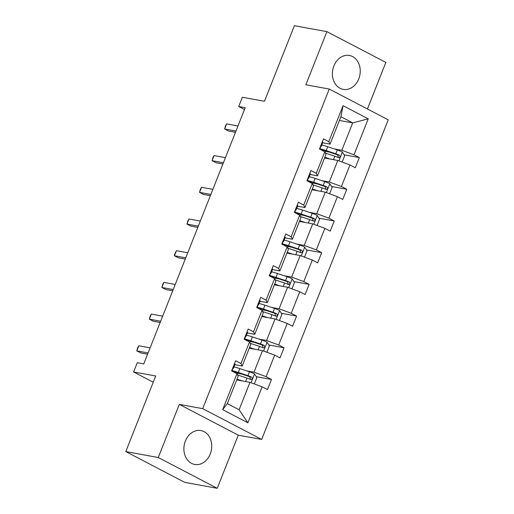 <?xml version="1.0" encoding="UTF-8"?>
<svg xmlns="http://www.w3.org/2000/svg" width="514" height="514" viewBox="0 0 514 514"><rect width="100%" height="100%" fill="white"/><g stroke="black" fill="none" stroke-linecap="round" stroke-linejoin="round"><path stroke-width="0.77" d="M333.888 65.933A17.225 13.801 100.3 0 0 343.23 89.372A17.225 13.801 100.3 0 0 358.753 78.912A17.225 13.801 100.3 0 0 349.417 55.48A17.225 13.801 100.3 0 0 333.888 65.933M185.381 441.018A17.225 13.801 100.3 0 0 194.722 464.457A17.225 13.801 100.3 0 0 210.245 453.997A17.225 13.801 100.3 0 0 200.91 430.565A17.225 13.801 100.3 0 0 185.381 441.018M217.242 488.3L238.284 435.165L179.309 404.383L158.273 457.518L217.242 488.3L184.751 482.363L125.776 451.581L155.703 375.997L133.608 371.963L153.243 382.21M158.273 457.518L125.776 451.581M367.433 108.968L385.86 62.419L326.891 31.637L294.393 25.7L264.466 101.284L242.37 97.249L238.708 106.494L244.484 109.508M261.677 439.438L388.224 119.826L329.249 89.044L202.709 408.656L261.677 439.438L238.284 435.165M334.318 148.925L341.842 150.3L352.7 122.872L368.23 118.83L353.992 154.791L359.331 157.58L344.104 154.798M339.426 120.449L352.7 122.872L340.904 116.717L330.046 144.145L322.683 142.802M341.842 150.3L353.992 154.791M321.764 180.626L329.288 182.001L337.814 160.458L349.97 164.949L355.309 167.737L359.331 157.58M349.97 164.949L341.444 186.492L346.783 189.274L331.556 186.498M309.216 212.321L316.74 213.696L325.266 192.159L337.422 196.65L342.761 199.438L346.783 189.274M337.422 196.65L328.896 218.187L334.235 220.975L319.001 218.193M296.668 244.022L304.192 245.396L312.718 223.853L324.867 228.344L330.206 231.133L334.235 220.975M324.867 228.344L316.341 249.888L321.68 252.67L306.453 249.894M284.113 275.716L291.637 277.091L300.17 255.554L312.319 260.045L317.658 262.834L321.68 252.67M312.319 260.045L303.793 281.582L309.132 284.37L293.905 281.588M271.565 307.417L279.089 308.786L287.615 287.249L299.771 291.74L305.11 294.528L309.132 284.37M299.771 291.74L291.245 313.277L296.584 316.065L281.357 313.283M259.017 339.111L266.541 340.486L275.067 318.95L287.223 323.441L292.562 326.223L296.584 316.065M287.223 323.441L278.691 344.978L284.03 347.766L268.803 344.984M246.469 370.806L253.993 372.181L262.519 350.644L274.669 355.135L280.008 357.924L284.03 347.766M274.669 355.135L266.143 376.672L271.482 379.46L256.255 376.678M262.121 386.836L247.883 422.797L222.697 409.652L236.941 373.691L238.175 376.184L227.31 403.618L239.106 409.774L249.965 382.339L262.121 386.836L267.46 389.618L271.482 379.46M240.963 363.526L249.489 341.99L250.723 344.489L242.197 366.026L240.963 363.526L235.624 360.744L231.602 370.902L236.941 373.691M253.511 331.832L262.037 310.295L263.271 312.788L254.745 334.331L253.511 331.832L248.172 329.044L244.15 339.201L249.489 341.99M266.059 300.131L274.585 278.594L275.825 281.094L267.293 302.63L266.059 300.131L260.72 297.349L256.698 307.507L262.037 310.295M278.614 268.436L287.14 246.9L288.373 249.393L279.847 270.936L278.614 268.436L273.275 265.648L269.246 275.806L274.585 278.594M291.162 236.742L299.688 215.199L300.921 217.698L292.395 239.235L291.162 236.742L285.823 233.954L281.8 244.111L287.14 246.9M303.71 205.041L312.236 183.504L313.469 186.004L304.943 207.54L303.71 205.041L298.371 202.253L294.349 212.417L299.688 215.199M316.258 173.346L324.79 151.803L326.024 154.303L317.498 175.839L316.258 173.346L310.919 170.558L306.897 180.716L312.236 183.504M330.046 144.145L328.812 141.646L323.473 138.857L319.451 149.021L324.79 151.803M328.812 141.646L343.05 105.685L368.23 118.83M133.608 371.963L137.264 362.717L143.766 363.899L245.21 107.683L238.708 106.494M317.498 175.839L310.135 174.497M324.546 158.036L337.814 160.458M329.288 182.001L341.444 186.492M304.943 207.54L297.587 206.198M311.992 189.737L325.266 192.159M316.74 213.696L328.896 218.187M292.395 239.235L285.032 237.892M299.444 221.431L312.718 223.853M304.192 245.396L316.341 249.888M279.847 270.936L272.484 269.587M286.896 253.126L300.17 255.554M291.637 277.091L303.793 281.582M267.293 302.63L259.936 301.288M274.347 284.827L287.615 287.249M279.089 308.786L291.245 313.277M254.745 334.331L247.388 332.982M261.793 316.521L275.067 318.95M266.541 340.486L278.691 344.978M242.197 366.026L234.834 364.683M249.245 348.222L262.519 350.644M253.993 372.181L266.143 376.672M222.697 409.652L227.31 403.618M179.309 404.383L202.709 408.656M326.891 31.637L305.856 84.771L329.249 89.044M236.697 379.917L249.965 382.339M239.106 409.774L247.883 422.797M343.05 105.685L340.904 116.717M241.49 373.986L237.667 373.286M254.038 342.285L250.215 341.585M266.586 310.591L262.763 309.891M279.141 278.89L275.318 278.196M291.689 247.195L287.866 246.495M304.237 215.494L300.414 214.801M316.785 183.8L312.968 183.1M329.339 152.099L325.516 151.405M234.493 363.584A5.853 0.842 21.6 0 1 235.014 364.227A5.853 0.842 21.6 0 1 234.994 364.259M148.109 352.932L136.782 350.863L138.793 345.781L150.12 347.849M232.129 369.566A16.891 2.435 -158.4 0 0 232.431 369.38L233.465 368.12A5.853 0.842 -158.4 0 0 233.484 368.088A5.853 0.842 -158.4 0 0 232.97 367.446M232 369.881A5.853 0.842 21.6 0 1 232.521 370.523A5.853 0.842 21.6 0 1 232.501 370.555M147.608 354.191L140.765 352.938L136.782 350.863L137.694 347.618L138.793 345.781M253.762 383.746L254.424 383.682L256.839 377.584L254.456 373.89A5.853 0.842 -158.4 0 0 249.451 371.802L239.865 368.602A16.891 2.435 -158.4 0 0 233.96 366.893M237.796 372.766A8.063 1.163 21.6 0 1 237.809 372.933L237.256 374.327M242.441 380.97L236.999 379.152M239.363 380.405L236.838 379.563M237.571 374.969L246.958 378.105A5.853 0.842 21.6 0 1 250.607 379.538C252.368 379.403 252.689 378.593 251.571 377.096A5.853 0.842 -158.4 0 0 247.921 375.663L238.335 372.464A16.891 2.435 -158.4 0 0 232.431 370.748M232.662 371.455A14.026 2.024 21.6 0 1 239.145 373.203L248.725 376.402A2.981 0.43 21.6 0 1 249.701 376.756L250.408 378.709M247.048 331.89A5.853 0.842 21.6 0 1 247.568 332.526A5.853 0.842 21.6 0 1 247.542 332.564M160.657 321.231L149.33 319.162L151.341 314.086L162.668 316.155M244.677 337.871A16.891 2.435 -158.4 0 0 244.979 337.685L246.02 336.426A5.853 0.842 -158.4 0 0 246.039 336.387A5.853 0.842 -158.4 0 0 245.519 335.745M244.555 338.186A5.853 0.842 21.6 0 1 245.069 338.829A5.853 0.842 21.6 0 1 245.049 338.861M160.162 322.496L153.313 321.244L149.33 319.162L150.242 315.924L151.341 314.086M259.596 300.189A5.853 0.842 21.6 0 1 260.116 300.831A5.853 0.842 21.6 0 1 260.097 300.863M173.212 289.536L161.878 287.467L163.889 282.385L175.223 284.454M257.225 306.177A16.891 2.435 -158.4 0 0 257.527 305.984L258.568 304.725A5.853 0.842 -158.4 0 0 258.587 304.693A5.853 0.842 -158.4 0 0 258.067 304.05M257.103 306.485A5.853 0.842 21.6 0 1 257.623 307.128A5.853 0.842 21.6 0 1 257.604 307.166M172.71 290.796L165.861 289.549L161.878 287.467L162.79 284.223L163.889 282.385M266.31 352.045L266.978 351.987L269.387 345.89L267.004 342.195A5.853 0.842 -158.4 0 0 261.999 340.107L252.413 336.908A16.891 2.435 -158.4 0 0 246.508 335.192M250.344 341.065A8.063 1.163 21.6 0 1 250.357 341.238L249.804 342.632M254.995 349.269L249.547 347.451M251.911 348.71L249.386 347.862M250.125 343.275L259.506 346.404A5.853 0.842 21.6 0 1 263.155 347.837C264.916 347.708 265.237 346.892 264.119 345.402A5.853 0.842 -158.4 0 0 260.469 343.969L250.89 340.769A16.891 2.435 -158.4 0 0 244.979 339.054M245.21 339.76A14.026 2.024 21.6 0 1 251.693 341.502L261.279 344.701A2.981 0.43 21.6 0 1 262.249 345.061L262.962 347.014M278.858 320.351L279.526 320.286L281.942 314.189L279.558 310.495A5.853 0.842 -158.4 0 0 274.547 308.413L264.967 305.207A16.891 2.435 -158.4 0 0 259.062 303.498M262.898 309.37A8.063 1.163 21.6 0 1 262.905 309.537L262.352 310.931M267.543 317.575L262.101 315.757M264.466 317.009L261.934 316.168M262.673 311.574L272.054 314.709A5.853 0.842 21.6 0 1 275.703 316.142C277.47 316.007 277.791 315.198 276.673 313.701A5.853 0.842 -158.4 0 0 273.018 312.268L263.438 309.068A16.891 2.435 -158.4 0 0 257.533 307.359M257.765 308.059A14.026 2.024 21.6 0 1 264.241 309.807L273.827 313.007A2.981 0.43 21.6 0 1 274.804 313.36L275.51 315.313M272.144 268.494A5.853 0.842 21.6 0 1 272.664 269.13A5.853 0.842 21.6 0 1 272.645 269.169M185.76 257.835L174.426 255.766L176.437 250.691L187.771 252.759M269.779 274.476A16.891 2.435 -158.4 0 0 270.075 274.29L271.116 273.03A5.853 0.842 -158.4 0 0 271.135 272.992A5.853 0.842 -158.4 0 0 270.615 272.356M269.651 274.791A5.853 0.842 21.6 0 1 270.171 275.433A5.853 0.842 21.6 0 1 270.152 275.465M185.258 259.101L178.416 257.848L174.426 255.766L174.535 254.558L176.437 250.691M291.412 288.65L292.074 288.592L294.49 282.494L292.106 278.8A5.853 0.842 -158.4 0 0 287.101 276.712L277.515 273.512A16.891 2.435 -158.4 0 0 271.61 271.797M275.446 277.669A8.063 1.163 21.6 0 1 275.453 277.843L274.906 279.237M280.091 285.874L274.649 284.056M277.014 285.315L274.489 284.467M275.221 279.879L284.602 283.008A5.853 0.842 21.6 0 1 288.258 284.441C290.018 284.313 290.339 283.497 289.221 282.006A5.853 0.842 -158.4 0 0 285.572 280.573L275.986 277.374A16.891 2.435 -158.4 0 0 270.081 275.658M270.313 276.365A14.026 2.024 21.6 0 1 276.789 278.106L286.375 281.306A2.981 0.43 21.6 0 1 287.352 281.666L288.058 283.619M284.698 236.793A5.853 0.842 21.6 0 1 285.212 237.436A5.853 0.842 21.6 0 1 285.193 237.468M198.308 226.141L186.98 224.072L188.991 218.99L200.319 221.059M282.327 242.781A16.891 2.435 -158.4 0 0 282.629 242.589L283.664 241.329A5.853 0.842 -158.4 0 0 283.689 241.297A5.853 0.842 -158.4 0 0 283.169 240.655M282.199 243.096A5.853 0.842 21.6 0 1 282.719 243.732A5.853 0.842 21.6 0 1 282.7 243.771M197.806 227.4L190.964 226.154L186.98 224.072L187.893 220.834L188.991 218.99M303.96 256.955L304.622 256.891L307.038 250.8L304.654 247.099A5.853 0.842 -158.4 0 0 299.649 245.017L290.063 241.818A16.891 2.435 -158.4 0 0 284.158 240.102M287.994 245.975A8.063 1.163 21.6 0 1 288.007 246.148L287.454 247.536M292.646 254.179L287.197 252.361M289.562 253.614L287.037 252.772M287.769 248.178L297.156 251.314A5.853 0.842 21.6 0 1 300.806 252.747C302.566 252.612 302.887 251.802 301.769 250.305A5.853 0.842 -158.4 0 0 298.12 248.879L288.534 245.673A16.891 2.435 -158.4 0 0 282.629 243.964M282.861 244.664A14.026 2.024 21.6 0 1 289.343 246.412L298.923 249.611A2.981 0.43 21.6 0 1 299.9 249.965L300.613 251.924M297.246 205.099A5.853 0.842 21.6 0 1 297.767 205.741A5.853 0.842 21.6 0 1 297.747 205.773M210.856 194.446L199.528 192.377L201.539 187.295L212.867 189.364M294.875 211.081A16.891 2.435 -158.4 0 0 295.177 210.894L296.218 209.635A5.853 0.842 -158.4 0 0 296.237 209.596A5.853 0.842 -158.4 0 0 295.717 208.96M294.753 211.395A5.853 0.842 21.6 0 1 295.274 212.038A5.853 0.842 21.6 0 1 295.248 212.07M210.361 195.706L203.512 194.453L199.528 192.377L200.441 189.133L201.539 187.295M316.508 225.254L317.177 225.196L319.586 219.099L317.202 215.405A5.853 0.842 -158.4 0 0 312.197 213.316L302.618 210.117A16.891 2.435 -158.4 0 0 296.713 208.401M300.542 214.28A8.063 1.163 21.6 0 1 300.555 214.447L300.003 215.841M305.194 222.478L299.752 220.66M302.11 221.919L299.585 221.078M300.324 216.484L309.704 219.619A5.853 0.842 21.6 0 1 313.354 221.052C315.121 220.917 315.442 220.108 314.317 218.611A5.853 0.842 -158.4 0 0 310.668 217.178L301.088 213.978A16.891 2.435 -158.4 0 0 295.184 212.263M295.415 212.969A14.026 2.024 21.6 0 1 301.891 214.711L311.478 217.917A2.981 0.43 21.6 0 1 312.448 218.27L313.161 220.223M309.794 173.398A5.853 0.842 21.6 0 1 310.315 174.04A5.853 0.842 21.6 0 1 310.295 174.073M223.41 162.745L212.076 160.676L214.087 155.594L225.421 157.669M307.423 179.386A16.891 2.435 -158.4 0 0 307.725 179.2L308.766 177.934A5.853 0.842 -158.4 0 0 308.786 177.902A5.853 0.842 -158.4 0 0 308.265 177.259M307.301 179.701A5.853 0.842 21.6 0 1 307.822 180.343A5.853 0.842 21.6 0 1 307.802 180.375M222.909 164.005L216.06 162.758L212.076 160.676L212.989 157.438L214.087 155.594M329.056 193.56L329.725 193.495L332.14 187.404L329.757 183.704A5.853 0.842 -158.4 0 0 324.745 181.622L315.166 178.422A16.891 2.435 -158.4 0 0 309.261 176.707M313.097 182.579A8.063 1.163 21.6 0 1 313.103 182.753L312.551 184.141M317.742 190.784L312.3 188.966M314.664 190.219L312.133 189.377M312.872 184.789L322.252 187.918A5.853 0.842 21.6 0 1 325.908 189.351C327.669 189.223 327.99 188.407 326.872 186.916A5.853 0.842 -158.4 0 0 323.222 185.483L313.636 182.284A16.891 2.435 -158.4 0 0 307.732 180.568M307.963 181.275A14.026 2.024 21.6 0 1 314.439 183.016L324.026 186.216A2.981 0.43 21.6 0 1 325.002 186.569L325.709 188.529M322.342 141.703A5.853 0.842 21.6 0 1 322.863 142.346A5.853 0.842 21.6 0 1 322.843 142.378M235.958 131.051L224.631 128.982L226.642 123.9L237.969 125.969M319.978 147.685A16.891 2.435 -158.4 0 0 320.28 147.499L321.314 146.239A5.853 0.842 -158.4 0 0 321.334 146.207A5.853 0.842 -158.4 0 0 320.82 145.565M319.849 148A5.853 0.842 21.6 0 1 320.37 148.642A5.853 0.842 21.6 0 1 320.351 148.674M235.457 132.31L228.614 131.057L224.631 128.982L225.543 125.737L226.642 123.9M341.611 161.865L342.273 161.801L344.688 155.703L342.305 152.009A5.853 0.842 -158.4 0 0 337.3 149.921L327.714 146.721A16.891 2.435 -158.4 0 0 321.809 145.012M325.645 150.885A8.063 1.163 21.6 0 1 325.658 151.052L325.105 152.446M330.29 159.089L324.848 157.271M327.212 158.524L324.687 157.682M325.42 153.088L334.807 156.224A5.853 0.842 21.6 0 1 338.456 157.657C340.217 157.522 340.538 156.712 339.42 155.215A5.853 0.842 -158.4 0 0 335.77 153.782L326.184 150.583A16.891 2.435 -158.4 0 0 320.28 148.867M320.511 149.574A14.026 2.024 21.6 0 1 326.994 151.322L336.574 154.521A2.981 0.43 21.6 0 1 337.55 154.875L338.257 156.828M251.05 382.744L254.514 373.98M238.335 372.464L239.865 368.602M236.183 372.284L235.849 373.119M247.921 375.663L249.451 371.802M245.596 381.542L246.958 378.105M249.701 376.756L251.571 377.096M263.598 351.043L267.068 342.285M250.89 340.769L252.413 336.908M248.731 340.583L248.397 341.424M260.469 343.969L261.999 340.107M258.144 349.848L259.506 346.404M262.249 345.061L264.119 345.402M276.147 319.348L279.616 310.591M263.438 309.068L264.967 305.207M261.279 308.888L260.951 309.724M273.018 312.268L274.547 308.413M270.692 318.147L272.054 314.709M274.804 313.36L276.673 313.701M288.695 287.647L292.164 278.89M275.986 277.374L277.515 273.512M273.827 277.187L273.499 278.029M285.572 280.573L287.101 276.712M283.24 286.452L284.602 283.008M287.352 281.666L289.221 282.006M301.249 255.953L304.712 247.195M288.534 245.673L290.063 241.818M286.382 245.493L286.047 246.328M298.12 248.879L299.649 245.017M295.794 254.751L297.156 251.314M299.9 249.965L301.769 250.305M313.797 224.252L317.267 215.494M301.088 213.978L302.618 210.117M298.93 213.798L298.595 214.634M310.668 217.178L312.197 213.316M308.342 223.057L309.704 219.619M312.448 218.27L314.317 218.611M326.345 192.557L329.815 183.8M313.636 182.284L315.166 178.422M311.478 182.097L311.15 182.933M323.222 185.483L324.745 181.622M320.89 191.362L322.252 187.918M325.002 186.569L326.872 186.916M338.899 160.863L342.363 152.099M326.184 150.583L327.714 146.721M324.032 150.403L323.698 151.238M335.77 153.782L337.3 149.921M333.445 159.661L334.807 156.224M337.55 154.875L339.42 155.215M232.238 371.236L232.521 370.523M233.484 368.088L235.014 364.227M244.792 339.536L245.069 338.829M246.039 336.387L247.568 332.526M257.341 307.841L257.623 307.128M258.587 304.693L260.116 300.831M269.889 276.147L270.171 275.433M271.135 272.992L272.664 269.13M282.437 244.446L282.719 243.732M283.689 241.297L285.212 237.436M294.991 212.751L295.274 212.038M296.237 209.596L297.767 205.741M307.539 181.05L307.822 180.343M308.786 177.902L310.315 174.04M320.087 149.356L320.37 148.642M321.334 146.207L322.863 142.346"/></g></svg>
